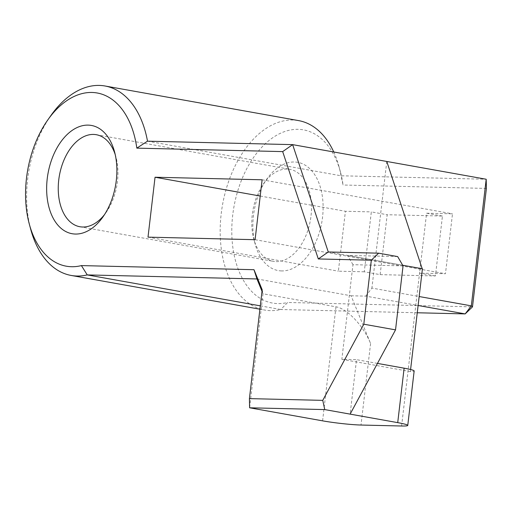 <?xml version="1.0" encoding="UTF-8"?>
<svg xmlns="http://www.w3.org/2000/svg" width="512" height="512" viewBox="0 0 512 512"><rect width="100%" height="100%" fill="white"/><g stroke="black" fill="none" stroke-linecap="round" stroke-linejoin="round"><path stroke-width="0.38" stroke-dasharray="2.56 1.92" d="M115.226 154.611A46.739 29.158 100.1 0 1 115.968 157.107A46.739 29.158 100.1 0 1 106.061 212.531A46.739 29.158 100.1 0 1 104.499 214.618M276.205 261.619A46.739 29.158 -79.9 0 0 310.707 218.246A46.739 29.158 -79.9 0 0 289.869 169.318A46.739 29.158 -79.9 0 0 263.68 183.52A46.739 29.158 -79.9 0 0 253.773 238.944A46.739 29.158 -79.9 0 0 273.414 261.338A46.739 29.158 -79.9 0 0 276.205 261.619M51.123 115.232A96.23 60.038 -79.9 0 0 30.72 229.338M262.016 291.334L263.008 293.773L262.195 289.792M256.96 278.95L351.085 295.782L370.586 343.539C363.635 325.978 347.142 308.474 335.987 306.822L263.008 293.773L249.613 407.795M260.307 305.856L280.787 309.517A96.23 60.038 100.1 0 1 264.704 310.061A96.23 60.038 100.1 0 1 222.541 204.762A96.23 60.038 100.1 0 1 298.579 120.602M417.261 312.768L280.787 309.517L287.642 302.47L472.486 306.874M351.085 295.782L365.766 296.128L418.112 305.491M147.514 141.178L341.056 175.782L486.195 179.238M333.766 151.987A96.23 60.038 100.1 0 1 339.021 166.714A96.23 60.038 100.1 0 1 341.056 175.782L343.059 185.011A87.981 54.893 -79.9 0 0 340.448 172.013A87.981 54.893 -79.9 0 0 274.477 136.57A87.981 54.893 -79.9 0 0 232.173 241.082A87.981 54.893 -79.9 0 0 287.642 302.47M281.587 270.925A54.989 34.304 100.1 0 1 255.2 244.243A54.989 34.304 100.1 0 1 266.854 179.04A54.989 34.304 100.1 0 1 322.182 195.296A54.989 34.304 100.1 0 1 281.587 270.925M486.4 188.422L343.059 185.011M380.147 274.637L435.418 275.955L442.451 216.045L387.187 214.733L380.147 274.637L364.282 271.802L371.322 211.891L387.187 214.733M365.766 296.128L371.904 288.083L419.168 296.538M403.053 265.882L352.96 264.691L341.843 359.315L356.525 359.667L350.131 414.125M397.664 256.582L347.578 255.386L352.96 264.691M347.578 255.386L402.675 265.242M328.269 251.974L422.202 268.774A27.494 2.061 -173.3 0 0 422.426 268.768M386.784 161.466L371.904 288.083M410.592 369.51L410.349 371.565A27.494 2.061 -173.3 0 0 414.157 370.97M410.349 371.565L341.843 359.315M442.451 216.045L426.592 213.21L419.552 273.114L435.418 275.955M426.592 213.21L452.499 213.824L445.459 273.734L419.552 273.114M255.091 239.693L445.459 273.734M364.282 271.802L338.374 271.181L345.414 211.277L371.322 211.891M148.006 237.146L338.374 271.181M262.125 179.789L452.499 213.824M260.218 196.045L345.414 211.277M377.459 363.405L356.525 359.667M322.592 420.845L335.987 306.822M370.586 343.539L361.011 425.037M401.6 426.003L420.678 263.629M115.968 157.107L114.541 151.808M106.061 212.531L102.886 217.011M79.872 226.733L273.414 261.338M96.326 134.714L289.869 169.318M259.917 309.203L264.704 310.061M253.773 238.944L255.2 244.243M263.68 183.52L266.854 179.04M340.448 172.013L339.021 166.714"/><path stroke-width="0.77" d="M104.499 214.618A46.739 29.158 100.1 0 1 82.662 227.014A46.739 29.158 100.1 0 1 79.872 226.733A46.739 29.158 100.1 0 1 59.392 175.59A46.739 29.158 100.1 0 1 96.326 134.714A46.739 29.158 100.1 0 1 115.226 154.611M75.36 234.048A54.989 34.304 -79.9 0 0 102.886 217.011A54.989 34.304 -79.9 0 0 114.541 151.808A54.989 34.304 -79.9 0 0 54.733 152.275A54.989 34.304 -79.9 0 0 75.36 234.048M249.414 398.618L249.613 407.795L324.749 409.587L322.758 400.365L249.414 398.618L262.195 289.792L253.99 269.702L81.408 265.594A87.981 54.893 100.1 0 1 29.293 224.038A87.981 54.893 100.1 0 1 47.949 119.712A87.981 54.893 100.1 0 1 136.826 148.134L282.682 151.603L318.298 258.95L371.322 260.211L378.624 253.178L328.269 251.974L318.298 258.95M322.758 400.365L363.802 324.198L371.322 260.211M255.091 239.693L148.006 237.146L155.046 177.235L262.125 179.789L255.091 239.693M328.269 251.974L292.653 144.634L282.682 151.603M136.826 148.134L147.514 141.178A96.23 60.038 -79.9 0 0 105.037 85.997A96.23 60.038 -79.9 0 0 51.123 115.232L47.949 119.712M29.293 224.038L30.72 229.338A96.23 60.038 -79.9 0 0 71.162 275.45A96.23 60.038 -79.9 0 0 87.245 274.912L81.408 265.594M422.195 268.73L386.784 161.466L292.653 144.634L147.514 141.178M260.307 305.856L87.245 274.912L256.96 278.95L253.99 269.702M256.96 278.95L262.016 291.334M363.802 324.198L395.533 329.875L350.131 414.125L324.749 409.587M249.613 407.795L322.592 420.845A27.494 2.061 6.7 0 0 361.011 425.037L401.6 426.003A27.494 2.061 6.7 0 0 407.757 425.434A27.494 2.061 6.7 0 0 397.722 422.637L350.131 414.125M418.112 305.491L465.178 313.907L417.261 312.768M105.037 85.997L298.579 120.602A96.23 60.038 100.1 0 1 333.766 151.987M472.486 306.874L486.4 188.422L486.195 179.238L471.322 305.862L472.486 306.874L465.178 313.907L471.322 305.862L419.168 296.538M378.624 253.178L397.664 256.582L403.053 265.882L395.533 329.875M402.675 265.242L422.426 268.768L410.592 369.51M407.757 425.434L414.157 370.97A27.494 2.061 -173.3 0 0 404.122 368.173L377.459 363.405M155.046 177.235L260.218 196.045M386.784 161.466L486.195 179.238M404.122 368.173L397.722 422.637M71.162 275.45L259.917 309.203"/></g></svg>
